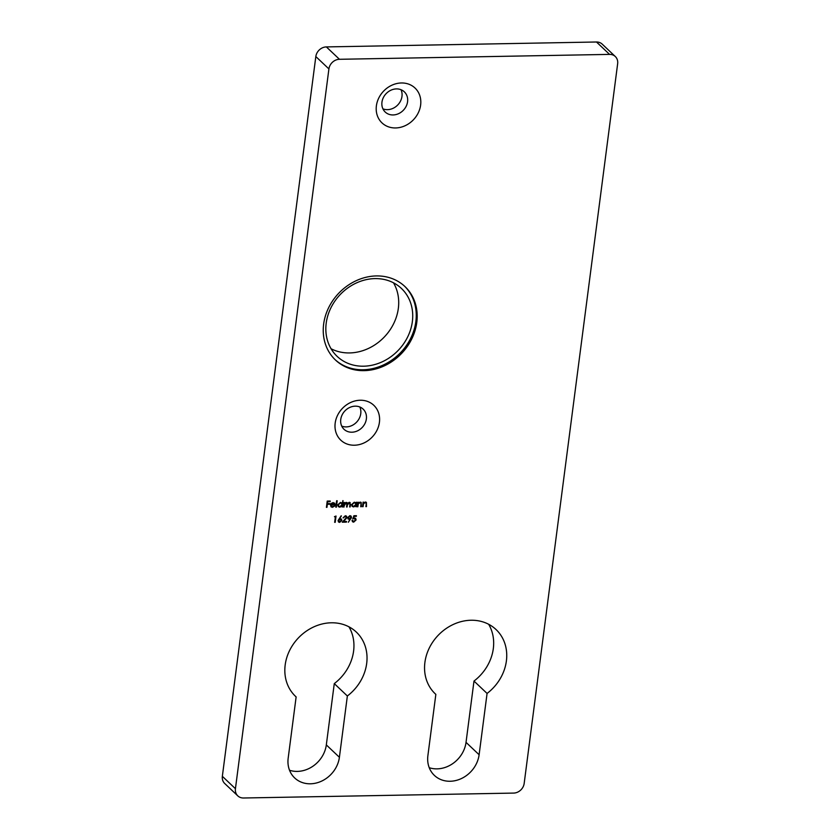 <?xml version="1.0" encoding="UTF-8"?>
<svg xmlns="http://www.w3.org/2000/svg" width="840" height="840" viewBox="0 0 840 840"><rect width="100%" height="100%" fill="white"/><g stroke="black" fill="none" stroke-linecap="round" stroke-linejoin="round"><path stroke-width="1.26" d="M379.418 422.32A24.014 20.675 -46.6 0 1 354.375 445.221A24.014 20.675 -46.6 0 1 335.181 423.129A24.014 20.675 -46.6 0 1 360.224 400.239A24.014 20.675 -46.6 0 1 379.418 422.32M340.756 419.423A13.902 11.97 133.4 0 0 344.001 429.282A13.902 11.97 133.4 0 0 357.42 430.899A13.902 11.97 133.4 0 0 366.366 418.961A13.902 11.97 133.4 0 0 363.122 409.091A13.902 11.97 133.4 0 0 349.703 407.474A13.902 11.97 133.4 0 0 340.756 419.423M420.63 105.063A24.014 20.675 -46.6 0 1 395.588 127.953A24.014 20.675 -46.6 0 1 376.383 105.871A24.014 20.675 -46.6 0 1 401.425 82.971A24.014 20.675 -46.6 0 1 420.63 105.063M381.959 102.155A13.902 11.97 133.4 0 0 385.203 112.025A13.902 11.97 133.4 0 0 398.622 113.642A13.902 11.97 133.4 0 0 407.579 101.692A13.902 11.97 133.4 0 0 404.324 91.833A13.902 11.97 133.4 0 0 390.905 90.216A13.902 11.97 133.4 0 0 381.959 102.155M487.074 693.441A44.237 38.073 133.4 0 0 506.394 660.944A44.237 38.073 133.4 0 0 496.062 629.559A44.237 38.073 133.4 0 0 453.369 624.414A44.237 38.073 133.4 0 0 424.904 662.424A44.237 38.073 133.4 0 0 435.236 693.808A44.237 38.073 133.4 0 0 435.844 694.375L427.886 755.675A27.804 23.93 133.4 0 0 434.385 775.404A27.804 23.93 133.4 0 0 461.223 778.638A27.804 23.93 133.4 0 0 479.115 754.74L487.074 693.441L473.991 681.062L466.032 742.361A27.804 23.93 -46.6 0 1 429.251 767.718M488.659 624.278A44.237 38.073 -46.6 0 1 493.322 648.564A44.237 38.073 -46.6 0 1 473.991 681.062M347.361 695.982A44.237 38.073 133.4 0 0 366.681 663.485A44.237 38.073 133.4 0 0 356.349 632.1A44.237 38.073 133.4 0 0 313.656 626.955A44.237 38.073 133.4 0 0 285.18 664.965A44.237 38.073 133.4 0 0 295.522 696.35A44.237 38.073 133.4 0 0 296.131 696.917L288.173 758.216A27.804 23.93 133.4 0 0 294.672 777.945A27.804 23.93 133.4 0 0 321.5 781.179A27.804 23.93 133.4 0 0 339.402 757.281L347.361 695.982L334.278 683.602L326.319 744.901A27.804 23.93 -46.6 0 1 289.538 770.259M348.947 626.819A44.237 38.073 -46.6 0 1 353.598 651.105A44.237 38.073 -46.6 0 1 334.278 683.602M359.804 406.98A13.902 11.97 -46.6 0 1 360.759 413.647A13.902 11.97 -46.6 0 1 341.712 426.09M401.006 89.712A13.902 11.97 -46.6 0 1 401.971 96.39A13.902 11.97 -46.6 0 1 382.914 108.833M416.787 322.445A50.557 43.512 -46.6 0 1 384.248 365.883A50.557 43.512 -46.6 0 1 335.454 360.003A50.557 43.512 -46.6 0 1 323.642 324.135A50.557 43.512 -46.6 0 1 356.181 280.697A50.557 43.512 -46.6 0 1 404.975 286.577A50.557 43.512 -46.6 0 1 416.787 322.445M346.395 517.619L345.219 516.38L343.056 517.86L345.334 515.739L346.479 516.128L346.952 517.566L343.655 521.535L346.521 521.482L346.437 522.123L342.248 522.197L346.395 517.619L345.03 516.201L343.602 517.85M338.058 520.538L341.187 515.812L339.612 518.7L341.387 519.036L341.849 520.454L339.675 522.406L338.52 521.986L338.058 520.538M336.368 507.171L335.811 507.181L336.641 500.756L337.197 500.745L336.368 507.171L335.832 506.993M341.691 502.845L342.132 503.381L343.046 500.64L342.206 507.056L341.754 506.279L339.812 507.181L338.373 506.667L337.764 504.851L340.442 502.446L341.786 502.929M315.83 56.553A10.112 8.704 -46.6 0 1 326.371 46.914L339.455 59.294L609.567 54.39A10.112 8.704 133.4 0 1 615.29 56.511A10.112 8.704 133.4 0 1 617.652 63.683L524.17 783.447A10.112 8.704 133.4 0 1 513.629 793.086L243.516 798A10.112 8.704 133.4 0 1 237.794 795.869A10.112 8.704 133.4 0 1 235.431 788.697L328.913 68.933L315.83 56.553L222.348 776.318L235.431 788.697M339.455 59.294A10.112 8.704 133.4 0 0 328.913 68.933M355.53 502.582L355.961 503.087L356.622 502.236L356.034 506.814L355.582 506.027L353.63 506.93L352.202 506.415L351.593 504.599L354.26 502.194L355.635 502.667M357.851 506.772L357.294 506.782L357.893 502.205L358.334 503.024L360.171 502.089L361.2 502.457L361.242 506.719L360.696 506.719L361.043 503.528L359.993 502.656L358.312 503.895L357.851 506.772L357.315 506.604M361.043 503.528L359.814 502.478L358.312 503.895M363.058 506.678L362.512 506.688L363.101 502.11L363.552 502.929L365.379 501.995L366.408 502.362L366.461 506.615L365.904 506.625L366.251 503.433L365.211 502.551L363.52 503.8L363.058 506.678L362.534 506.51M366.251 503.433L365.022 502.383L363.52 503.8M335.401 516.716L334.457 516.736L336.031 516.065L335.223 522.322L334.667 522.333L335.401 516.716L334.572 516.548M349.272 502.288L350.511 504.441L350.185 506.919L349.629 506.93L349.955 504.441L349.094 502.845L347.34 505.187L347.109 506.971L346.553 506.982L346.857 504.651L346.017 502.908L343.476 507.034L344.064 502.457L344.516 503.244L346.185 502.341L347.477 503.423L349.272 502.288L350.175 502.604M346.185 502.341L347.477 503.423L347.014 502.593M349.671 503.003L348.915 502.677L347.151 505.019L347.109 506.971M346.574 503.055L345.828 502.73L344.085 504.924L344.022 507.024M331.034 505.103L332.462 506.762L334.698 506.016L332.462 507.318L331.086 506.856L330.498 504.998L331.212 503.465L333.081 502.582L334.782 503.444L335.066 505.029L330.855 504.924L331.359 506.3M334.467 503.066L335.066 505.029M351.53 517.545L348.317 522.249L349.955 519.372L348.117 519.005L347.655 517.608L349.87 515.655L351.057 516.086L351.53 517.545L348.317 522.249M352.853 518.879L353.881 515.739L356.412 515.697L356.328 516.337L354.239 516.369L353.693 518.028L355.625 518.312L356.108 519.908L353.671 522.155L352.538 521.756L352.023 520.422L353.787 521.514L355.551 519.897L354.249 518.532L352.853 518.879M352.569 520.412L353.787 521.514M355.362 519.719L354.06 518.364L355.047 518.679L352.663 518.711M326.959 507.339L326.413 507.35L327.222 501.081L330.225 501.029L330.141 501.669L327.695 501.711L327.443 503.643L329.889 503.601L329.805 504.242L327.358 504.284L326.959 507.339L326.435 507.171M326.371 46.914L596.484 42A10.112 8.704 -46.6 0 1 602.207 44.132L615.29 56.511M237.794 795.869L224.71 783.489A10.112 8.704 -46.6 0 1 222.348 776.318M296.131 696.917L294.924 695.772M435.844 694.375L434.637 693.231M356.412 502.236L356.034 506.814M353.63 506.93L355.582 506.027M353.441 506.751L352.107 506.32M355.226 503.076L354.007 502.582L351.96 504.409L352.517 505.858M355.772 504.536L355.331 503.16L354.197 502.761L352.139 504.588L352.601 505.953L353.724 506.373L355.772 504.536M358.229 502.205L358.334 503.024M361.095 502.373L361.242 506.719M360.854 503.349L359.814 502.478L360.854 503.349M358.124 503.717L357.661 506.604M363.447 502.11L363.552 502.929M366.314 502.278L366.461 506.615M366.072 503.255L365.022 502.383L366.072 503.255M363.332 503.622L362.87 506.51M335.822 516.065L335.223 522.322M344.411 502.457L344.516 503.244M350.081 502.519L350.185 506.919M349.587 502.908L348.915 502.677M346.49 502.961L345.828 502.73M342.836 500.64L342.206 507.056M339.812 507.181L341.754 506.279M339.623 507.003L338.279 506.572M341.407 503.328L340.19 502.834L338.131 504.661L338.688 506.111M341.954 504.788L341.502 503.412L340.379 503.003L338.32 504.84L338.782 506.205L339.895 506.625L341.954 504.788M336.987 500.745L336.179 506.993M334.509 505.838L332.462 507.318M332.272 507.14L331.002 506.772M334.877 504.851L330.855 504.924M334.394 504.294L332.85 502.961L330.981 504.357L334.582 504.473L334.079 503.465M331.643 503.412L331.17 504.536M332.85 502.961L331.821 503.591M334.582 504.473L333.039 503.139M341.376 515.97L339.612 518.7M341.292 518.952L341.849 520.454M341.659 520.275L339.675 522.406M339.486 522.228L338.425 521.892M341.292 520.495L339.875 519.099L341.103 520.317L339.875 519.099L338.415 520.37L339.602 521.587L338.415 520.37L339.791 521.766L341.292 520.495L340.064 519.278L338.604 520.548L339.791 521.766M346.385 516.043L346.952 517.566M346.762 517.388L343.655 521.535M346.311 521.482L346.437 522.123M346.248 521.944L342.447 522.018M346.206 517.451L345.03 516.201L346.206 517.451M349.304 519.424L349.955 519.372M349.115 519.246L348.022 518.91M350.963 516.002L351.341 517.367M350.973 517.514L349.566 516.117L350.794 517.335L349.566 516.117L348.022 517.388L349.482 518.784L350.973 517.514L349.755 516.295L348.212 517.566L349.482 518.784M356.202 515.697L356.328 516.337M356.139 516.159L354.239 516.369M354.05 516.201L353.693 518.028M355.519 518.228L356.108 519.908M355.919 519.729L353.671 522.155M353.483 521.976L352.443 521.661M352.38 520.233L353.598 521.336L352.38 520.233M330.015 501.029L330.141 501.669M329.952 501.491L327.695 501.711M327.506 501.543L327.443 503.643M329.679 503.601L329.805 504.242M329.627 504.063L327.358 504.284M327.169 504.105L326.781 507.161M412.356 321.615A46.767 40.257 -46.6 0 1 382.253 361.798A46.767 40.257 -46.6 0 1 337.124 356.36A46.767 40.257 -46.6 0 1 326.204 323.19A46.767 40.257 -46.6 0 1 356.296 283.006A46.767 40.257 -46.6 0 1 401.425 288.445A46.767 40.257 -46.6 0 1 412.356 321.615M393.488 282.796A46.767 40.257 -46.6 0 1 398.339 308.354A46.767 40.257 -46.6 0 1 331.055 348.737M404.502 286.135A50.557 43.512 -46.6 0 1 415.853 321.552A50.557 43.512 -46.6 0 1 383.639 364.844A50.557 43.512 -46.6 0 1 334.992 359.552M609.567 54.39L596.484 42M339.402 757.281L326.319 744.901M479.115 754.74L466.032 742.361"/></g></svg>
